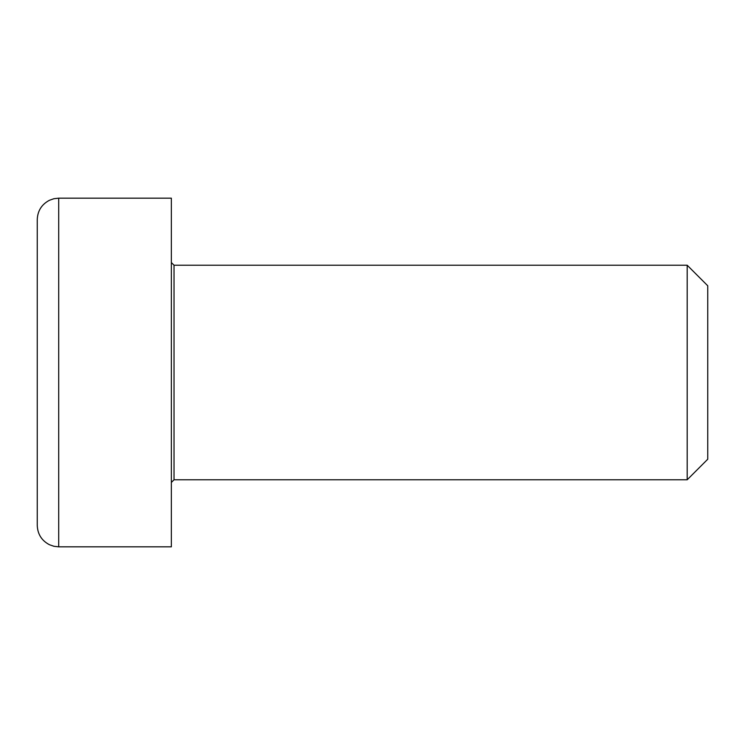 <?xml version="1.0" encoding="UTF-8"?>
<svg xmlns="http://www.w3.org/2000/svg" width="745" height="745" viewBox="0 0 745 745"><rect width="100%" height="100%" fill="white"/><g stroke="black" fill="none" stroke-linecap="round" stroke-linejoin="round"><path stroke-width="1.12" d="M174.032 265.22L687.188 265.22L687.188 479.78L174.032 479.78L174.032 265.22L171.35 262.538M58.706 198.17L171.35 198.17L171.35 546.83L58.706 546.83L58.706 198.17L53.864 198.729L49.421 200.284C41.655 204.4 37.604 210.844 37.25 219.626L37.25 525.374C37.604 534.156 41.655 540.6 49.421 544.716L53.864 546.271L58.706 546.83M687.188 265.22L707.75 285.782L707.75 459.218L687.188 479.78M174.032 479.78L171.35 482.462"/></g></svg>
